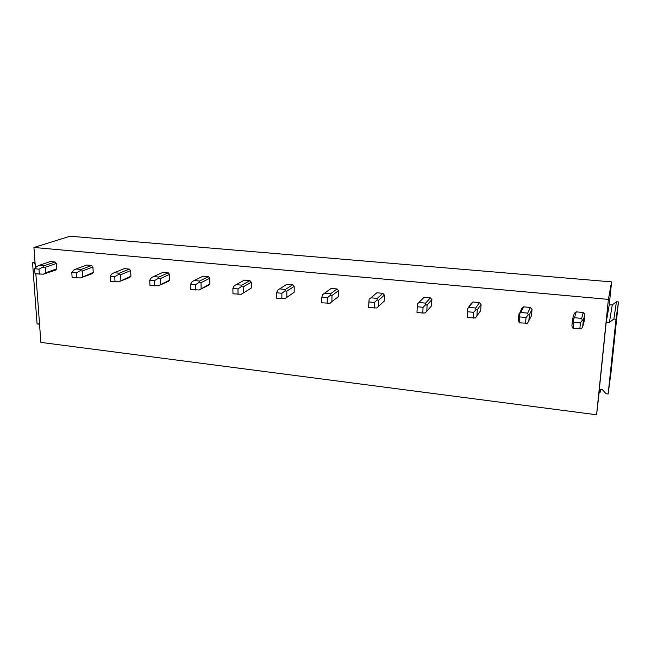 <?xml version="1.0" encoding="UTF-8"?>
<svg xmlns="http://www.w3.org/2000/svg" width="651" height="651" viewBox="0 0 651 651"><rect width="100%" height="100%" fill="white"/><g stroke="black" fill="none" stroke-linecap="round" stroke-linejoin="round"><path stroke-width="0.98" d="M611.606 281.883L70.129 236.232L33.933 247.47L608.392 299.387L611.606 281.883L609.255 304.798L612.274 304.912L609.409 322.375L606.211 322.058L599.327 389.314L602.452 389.697L606.048 393.733L608.14 393.993L616.009 319.259L618.45 301.95L616.44 301.771L612.274 304.912M599.49 389.339L596.593 414.768L40.867 342.393L35.854 273.794M35.431 267.903L33.933 247.47M596.593 414.768L608.392 299.387M584.875 314.343L583.247 312.521L581.652 318.404L582.319 320.227L583.312 320.268L584.875 314.343L584.256 320.829L582.686 326.883L581.514 328.722L573.328 328.324L573.881 322.302L573.132 319.324L574.491 317.704L576.241 311.853L574.32 313.326L572.522 319.202L573.132 319.324M583.247 312.521L576.241 311.853M532.03 309.258L530.435 307.467L527.684 313.123L528.148 314.897L529.312 314.954L532.03 309.258L531.525 315.637L527.497 323.246L519.262 322.839L519.71 316.915L519.295 314.026L520.792 312.447L523.681 306.824L521.85 308.281L519.295 314.026M530.435 307.467L523.681 306.824M481.073 304.351L479.51 302.601L475.694 308.045L475.954 309.762L477.281 309.835L481.073 304.351L480.674 310.625L475.442 317.973L467.174 317.558L467.418 308.924L472.992 301.974L471.251 303.407L467.418 308.924M479.51 302.601L472.992 301.974M431.898 299.623L430.368 297.898L425.559 303.138L425.632 304.814L427.113 304.904L431.898 299.623L431.165 306.279M424.078 297.295L417.405 304.001L424.078 297.295L430.368 297.898M384.415 295.049L382.918 293.357L377.181 298.41L377.092 300.038L378.711 300.144L384.415 295.049L384.212 301.128L382.837 302.381M382.918 293.357L376.848 292.771L370.989 297.808L377.181 298.41M338.544 290.631L337.08 288.971L330.48 293.845L330.228 295.432L331.977 295.546L338.544 290.631L338.43 296.612L336.673 297.963M337.08 288.971L331.204 288.409L324.507 293.267L330.48 293.845M294.203 286.367L292.763 284.731L285.374 289.443L284.967 290.981L286.839 291.111L294.203 286.367L294.162 292.258L284.951 298.679L294.162 292.258M292.763 284.731L286.904 284.3M251.31 282.241L249.903 280.63L241.765 285.179L241.228 286.676L243.205 286.822L251.31 282.241L251.351 288.035L241.309 294.252L251.351 288.035M249.903 280.63L244.402 280.101L236.183 284.633L241.765 285.179M209.801 278.246L208.418 276.659L199.597 281.053L198.921 282.518L201.004 282.672L209.801 278.246L209.915 283.958L208.589 285.268L199.1 289.98L209.915 283.958M208.418 276.659L203.096 276.154L194.193 280.524L199.597 281.053M169.602 274.372L168.251 272.818L158.787 277.066L157.998 278.49L160.17 278.652L169.602 274.372L169.789 280.003L168.528 281.297L158.258 285.846L169.789 280.003M168.251 272.818L163.1 272.321L153.555 276.553L158.787 277.066M130.664 270.629L129.337 269.091L119.279 273.2L118.376 274.592L120.63 274.763L130.664 270.629L130.916 276.179L129.704 277.456L118.718 281.834L130.916 276.179M129.337 269.091L124.341 268.619L114.21 272.712L119.279 273.2M92.93 266.991L91.62 265.486L81.001 269.465L79.992 270.816L82.335 271.003L92.93 266.991L93.231 272.468L92.076 273.729L80.423 277.961L93.231 272.468M91.62 265.486L86.778 265.022L76.094 268.985L81.001 269.465M56.328 263.476L55.042 261.987L43.91 265.836L42.803 267.162L45.22 267.349L56.328 263.476L56.686 268.863L55.587 270.116L43.3 274.193L45.603 272.834L56.686 268.863M55.042 261.987L50.347 261.539L39.15 265.372L43.91 265.836M606.211 322.058L609.255 304.798M600.572 389.469L600.124 392.341L600.417 389.444M600.124 392.341L599.189 392.227M608.14 393.993L611.037 372.258L618.45 301.95M616.009 319.259L613.869 319.055L609.409 322.375M613.869 319.055L616.44 301.771M39.451 322.986L38.425 324.117L37.066 323.954L32.55 262.727L34.991 261.905M38.425 324.117L39.499 323.653M35.162 264.282L33.933 262.858L35.032 262.491M33.933 262.858L32.55 262.727M337.95 297.181L336.909 297.979M573.328 328.324L572.351 327.795L571.92 325.801L572.522 319.202M581.652 318.404L574.491 317.704M583.312 320.268L582.686 326.883M582.319 320.227L580.415 322.945L579.846 328.983M580.415 322.945L573.881 322.302M519.262 322.839L518.432 320.422L518.92 313.928M527.684 313.123L520.792 312.447M529.312 314.954L528.799 321.464M528.148 314.897L526 317.542L525.544 323.474M526 317.542L519.71 316.915M467.174 317.558L467.263 308.851M475.694 308.045L469.037 307.394M477.281 309.835L476.882 316.24M475.954 309.762L473.586 312.334L473.228 318.168M473.586 312.334L467.524 311.731M425.559 303.138L419.138 302.512M427.113 304.904L426.82 311.202L425.258 312.895L422.8 313.05L416.965 312.464L417.405 304.001M426.82 311.202L431.597 305.791M425.632 304.814L423.06 307.313L422.8 313.05M423.06 307.313L417.218 306.735M378.711 300.144L378.516 306.336L376.839 307.988L368.531 307.549L369.15 299.257L370.989 297.808M378.516 306.336L384.212 301.128M377.092 300.038L374.333 302.471L374.162 308.118M374.333 302.471L368.686 301.909M331.977 295.546L331.872 301.641L330.098 303.252L321.773 302.805L321.854 297.255L322.562 294.675L324.507 293.267M331.872 301.641L338.43 296.612M330.228 295.432L327.298 297.8L327.209 303.358M327.298 297.8L321.854 297.255M287.083 284.186L279.596 288.873L285.374 289.443M284.951 298.679L276.61 298.223L276.618 292.763L277.562 290.248L279.596 288.873M286.839 291.111L286.814 297.108M284.967 290.981L281.875 293.284L281.867 298.752M281.875 293.284L276.618 292.763M241.309 294.252L232.968 293.796L232.895 288.417L234.059 285.968L236.183 284.633M243.205 286.822L243.262 292.73M241.228 286.676L237.981 288.922L238.046 294.309M237.981 288.922L232.895 288.417M199.1 289.98L190.767 289.508L190.629 284.218L191.996 281.834L194.193 280.524M201.004 282.672L201.135 288.491M198.921 282.518L195.544 284.707L195.674 290.012M195.544 284.707L190.629 284.218M158.258 285.846L149.933 285.366L149.73 280.158L151.292 277.831L153.555 276.553M160.17 278.652L160.374 284.389M157.998 278.49L154.49 280.63L154.686 285.854M154.49 280.63L149.73 280.158M118.718 281.834L110.401 281.354L110.141 276.219L111.874 273.957L114.21 272.712M120.63 274.763L120.899 280.41M118.376 274.592L114.755 276.683L115.007 281.826M114.755 276.683L110.141 276.219M80.423 277.961L72.115 277.472L71.805 272.411L73.701 270.198L76.094 268.985M82.335 271.003L82.661 276.569M80 270.816L76.265 272.859L76.574 277.928M76.265 272.859L71.805 272.411M43.3 274.193L35.016 273.713L34.649 268.725L36.708 266.56L39.15 265.372M45.22 267.349L45.603 272.834M42.803 267.162L38.979 269.148L39.337 274.144M38.979 269.148L34.649 268.725"/></g></svg>
